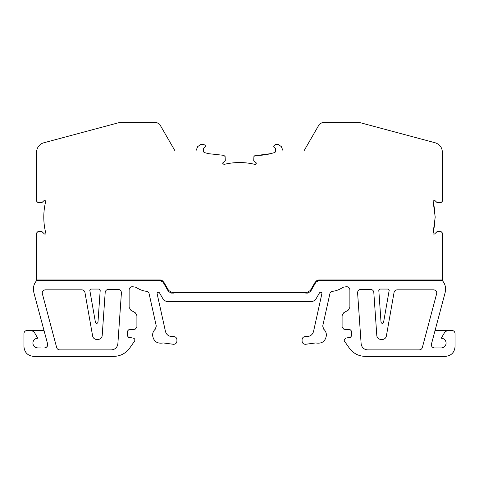 <?xml version="1.0" encoding="UTF-8"?>
<svg xmlns="http://www.w3.org/2000/svg" width="479" height="479" viewBox="0 0 479 479"><rect width="100%" height="100%" fill="white"/><g stroke="black" fill="none" stroke-linecap="round" stroke-linejoin="round"><path stroke-width="0.72" d="M270.527 153.675L257.888 155.34L270.527 153.675L274.91 152.502L275.635 151.556L274.91 152.502L275.635 151.556L275.635 148.292L274.419 147.586L273.617 146.197L275.221 144.592L278.353 144.592L281.317 146.574L283.143 150.987L303.92 150.987L319.355 124.241L322.169 122.618L359.939 122.618L435.171 142.778C439.692 144.293 442.099 147.43 442.392 152.184L442.392 201.228L441.153 202.527L437.189 202.701L434.537 200.18L432.962 200.18L435.207 217.095L432.962 234.015L434.938 222.963M31.979 330.468L43.996 330.408L47.595 343.85L33.841 292.525L33.404 289.166C33.434 285.927 34.506 283.077 36.608 280.622L36.608 279.97L160.309 279.97L163.686 281.921L168.638 290.496L172.009 292.441L306.991 292.441L310.362 290.496L315.314 281.921L318.691 279.97L442.392 279.97L442.392 280.622L318.691 280.622L315.877 282.245L310.554 291.471L307.74 293.094L305.698 293.094L305.698 292.441M435.004 330.408L451.805 330.408C453.763 330.594 454.846 331.678 455.05 333.653L455.05 346.64C454.475 352.556 451.224 355.801 445.308 356.382L365.255 356.382C358.585 356.202 353.268 353.436 349.299 348.071L344.443 341.144L344.096 340.024L345.7 338.108L350.442 337.276L351.514 335.995L351.514 331.097L350.329 329.803L343.874 329.241L342.096 327.301L342.096 315.583L343.73 312.751L348.257 310.141L349.88 307.326L349.88 289.915C349.694 287.957 348.616 286.873 346.634 286.67L342.934 287.28C339.593 289.657 335.887 291.028 331.803 291.4L330.067 292.914L322.714 326.061L323.72 329.187C325.481 330.815 326.379 332.833 326.427 335.234C325.463 341.407 321.9 343.97 315.739 342.934L305.327 344.323C303.357 344.126 302.273 343.048 302.075 341.078L302.075 339.779C302.273 337.809 303.357 336.725 305.327 336.533L307.201 336.533C310.494 336.3 312.607 334.605 313.541 331.444L321.924 293.501C321.433 292.07 320.625 291.855 319.499 292.855L315.427 299.908L312.613 301.536L166.387 301.536L163.573 299.908L159.501 292.855C158.363 291.855 157.555 292.07 157.076 293.501L165.459 331.444C166.399 334.605 168.506 336.3 171.799 336.533L173.673 336.533C175.643 336.725 176.727 337.809 176.925 339.779L176.925 341.078C176.727 343.048 175.643 344.126 173.673 344.323L163.261 342.934C157.1 343.97 153.537 341.407 152.573 335.234C152.615 332.833 153.519 330.815 155.28 329.187L156.286 326.061L148.933 292.914L147.197 291.4C143.113 291.028 139.407 289.657 136.066 287.28L132.366 286.67C130.408 286.849 129.324 287.933 129.12 289.915L129.12 307.326L130.743 310.141L135.27 312.751L136.904 315.583L136.904 327.301L135.126 329.241L128.671 329.803L127.486 331.097L127.486 335.995L128.558 337.276L133.3 338.108C134.809 338.665 135.228 339.677 134.557 341.144L129.701 348.071C125.732 353.436 120.415 356.202 113.745 356.382L33.692 356.382C27.776 355.801 24.525 352.556 23.95 346.64L23.95 333.653C24.136 331.696 25.213 330.618 27.195 330.408L31.369 330.408L34.177 332.031L32.991 330.845M42.176 293.076C42.38 291.1 43.457 290.017 45.421 289.831L81.759 289.831C83.472 289.945 84.538 290.843 84.957 292.513L92.567 335.665C93.231 341.186 102.141 340.713 102.219 335.156L105.194 292.424C105.5 290.567 106.578 289.561 108.434 289.406L118.169 289.406C120.241 289.621 121.325 290.777 121.409 292.879L117.858 343.844C117.259 347.532 115.098 349.544 111.379 349.886L59.767 349.886C58.181 349.796 57.139 348.993 56.636 347.479L42.176 293.076M89.812 290.358L91.112 289.059L98.896 289.059L100.189 290.448L97.973 322.223C97.213 323.732 96.363 323.78 95.435 322.355L89.812 290.358M434.537 347.94L441.261 347.94L434.537 347.94C432.561 347.748 431.477 346.664 431.292 344.694L445.159 292.525L445.596 289.166C445.566 285.927 444.494 283.083 442.392 280.622L407.755 280.622M357.585 292.651C357.765 290.681 358.849 289.603 360.831 289.406L370.566 289.406C372.44 289.579 373.518 290.585 373.806 292.424L376.781 335.156C376.859 340.713 385.769 341.186 386.433 335.665L394.043 292.513C394.451 290.849 395.516 289.957 397.241 289.831L433.579 289.831C435.561 290.034 436.644 291.118 436.824 293.076L422.364 347.479C421.867 348.993 420.819 349.796 419.233 349.886L367.621 349.886C363.902 349.544 361.741 347.532 361.142 343.844L357.585 292.651M378.811 290.358L380.104 289.059L387.888 289.059L389.188 290.358L383.565 322.355C382.649 323.78 381.799 323.732 381.027 322.223L378.811 290.358M34.278 339.647L33.243 341.21M33.111 341.557L32.871 343.072C33.159 340.114 34.781 338.491 37.739 338.198L34.177 332.031M255.493 164.429L255.038 164.423L256.229 163.489L256.229 162.89L253.732 160.639L253.912 156.567L255.193 155.34L257.888 155.34A48.84 48.84 0 0 0 270.491 153.675L274.91 152.49M44.056 211.293A64.928 64.928 0 0 1 46.038 200.18L44.463 200.18L41.811 202.701L37.847 202.527L36.608 201.228L36.608 152.184A9.742 9.742 0 0 1 43.829 142.778L119.061 122.618L156.831 122.618L159.645 124.241L175.08 150.987L195.869 151.011L197.707 146.574L200.671 144.592L203.803 144.592C205.569 145.191 205.838 146.191 204.605 147.586L203.389 148.292L203.389 151.55L204.114 152.49L208.533 153.675L223.813 155.34L225.112 156.567L225.286 160.573L222.795 162.89L222.795 163.537M318.691 279.97L442.392 279.97L442.392 232.962L441.153 231.668L437.189 231.495L434.537 234.015L432.962 234.015M445.889 344.581L446.129 343.072C445.841 346.03 444.219 347.652 441.261 347.94M444.704 346.515L445.757 344.934M444.686 339.611L443.123 338.569M442.776 338.443L441.261 338.198C444.219 338.491 445.841 340.114 446.129 343.072M35.662 347.473L37.739 347.94C34.799 347.634 33.177 346.012 32.871 343.072L33.141 344.682M46.038 200.18A64.928 64.928 0 0 0 46.038 234.015L44.463 234.015L41.811 231.495L37.847 231.668L36.608 232.962L36.608 279.97M173.596 292.441L173.596 293.094L171.26 293.094L168.446 291.471L163.123 282.245L161.932 281.053M445.183 331.528L441.261 338.198M40.428 347.94L37.739 347.94M318.691 280.622L317.068 281.053M316.236 281.742L315.877 282.245M431.292 344.694L431.956 346.658M432.232 346.976L433.956 347.886M444.823 332.031L447.631 330.408L446.009 330.845M47.702 344.814L47.235 346.377M47.038 346.67L45.038 347.886M47.595 343.85C47.894 346.227 46.846 347.592 44.463 347.94M160.926 280.682L36.608 280.622L160.309 280.622L163.123 282.245M316.745 280.49L317.954 280.041M162.261 280.496L160.309 279.97M251.732 163.704A65.12 65.12 0 0 1 255.038 164.423C244.685 161.92 234.333 161.92 223.986 164.423L222.795 163.489L223.986 164.423M432.962 200.18L434.938 211.197"/></g></svg>
